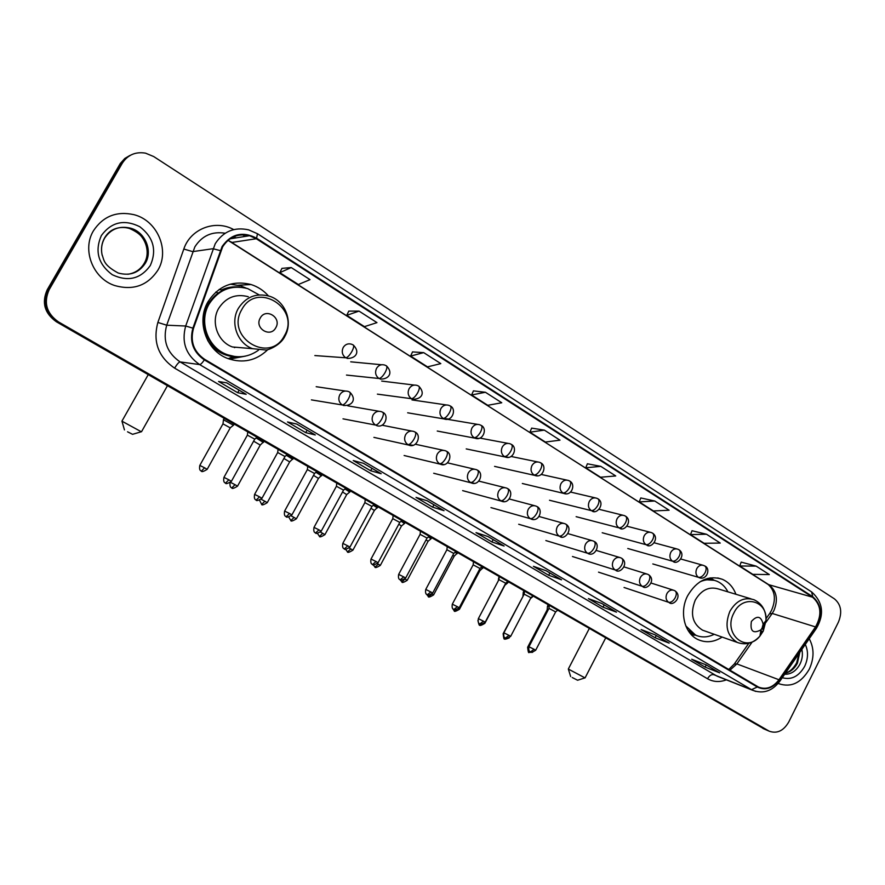 <?xml version="1.0" encoding="UTF-8"?>
<svg xmlns="http://www.w3.org/2000/svg" width="885" height="885" viewBox="0 0 885 885"><rect width="100%" height="100%" fill="white"/><g stroke="black" fill="none" stroke-linecap="round" stroke-linejoin="round"><path stroke-width="1.33" d="M735.933 594.278C733.178 587.032 728.609 582.02 722.204 579.244C708.31 575.007 696.838 580.438 687.767 595.539C678.994 611.867 684.393 633.859 698.409 639.744C706.285 643.063 714.184 642.178 722.127 637.067M268.443 295.911C263.653 290.512 257.867 286.718 251.097 284.539C232.855 280.047 218.484 285.811 207.975 301.818C196.027 321.709 206.393 350.825 227.755 358.502C242.932 363.658 256.252 360.726 267.712 349.719M237.589 357.485L239.492 356.777M129.852 155.483L124.829 158.448L120.271 163.515L47.215 289.782C41.473 302.681 44.56 313.367 56.463 321.83L764.474 729.14M49.195 289.627C43.409 302.637 46.518 313.401 58.51 321.93L769.187 731.176C776.986 733.964 783.513 730.899 788.756 721.994L838.416 622.133C842.431 612.21 841.082 604.444 834.389 598.835L153.736 156.568L145.527 153.149C135.471 151.523 127.717 154.886 122.274 163.238L49.195 289.627L48.199 289.705C42.436 302.659 45.533 313.378 57.481 321.874L767.361 730.39L57.481 321.874C45.533 313.378 42.436 302.659 48.199 289.705L121.013 163.791L48.199 289.705L47.215 289.782M131.146 154.897L125.349 158.492L121.013 163.791L125.349 158.492L131.146 154.897M93.489 230.719C81.708 249.802 92.903 278.366 114.552 285.49C133.126 290.778 147.574 285.667 157.895 270.168C170.02 250.4 157.408 220.542 133.989 214.679C116.654 210.873 103.158 216.217 93.489 230.719C81.708 249.802 92.903 278.366 114.552 285.49C133.126 290.778 147.574 285.667 157.895 270.168C170.02 250.4 157.408 220.542 133.989 214.679C116.654 210.873 103.158 216.217 93.489 230.719M778.203 683.375L778.866 683.707C791.101 687.789 801.246 682.943 809.299 669.16C814.277 658.197 814.255 648.052 809.222 638.738C814.255 648.052 814.277 658.197 809.299 669.16C801.246 682.943 791.101 687.789 778.866 683.707L778.203 683.375M222.644 246.838C229.126 236.881 238.098 233.164 249.581 235.709L256.285 238.74L812.563 597.198C821.192 604.875 822.176 614.776 815.528 626.923L778.977 679.746C772.97 687.523 766.167 689.979 758.578 687.114L204.656 359.332C193.704 351.71 189.976 341.4 193.494 328.379L222.644 246.838M222.113 246.495L192.897 328.147C189.302 341.499 193.118 352.075 204.346 359.885L757.283 687.003C765.326 690.798 772.66 688.475 779.276 680.034L815.826 627.211C822.641 614.765 821.623 604.61 812.784 596.744L256.584 238.198C242.656 231.029 231.162 233.795 222.113 246.495M741.176 562.119L756.133 566.112L739.716 565.991L741.176 562.119M706.507 534.241L690.499 534.606L704.128 543.29L720.246 543.069L706.507 534.241L692.015 530.723M654.767 501.021L639.224 501.895L653.418 510.955L669.093 510.225L654.767 501.021L640.806 497.956M600.771 466.351L585.737 467.789L600.55 477.236L615.728 475.953L600.771 466.351L587.408 463.795M291.209 267.547L279.815 272.657L298.378 284.505L310.027 279.638L291.209 267.547L281.961 268.365M359.022 311.1L346.743 315.348L364.454 326.642L376.966 322.627L359.022 311.1L348.778 311.111M423.694 352.628L410.596 356.08L427.51 366.866L440.807 363.613L423.694 352.628L412.532 351.909M485.411 392.265L471.594 394.987L487.757 405.297L501.751 402.752L485.411 392.265L473.431 390.871M544.375 430.132L529.916 432.179L545.381 442.046L560.006 440.166L544.375 430.132L531.664 428.13M616.502 612.143L603.017 607.187L588.425 598.614L601.745 603.459L616.502 612.143L601.623 603.415M669.182 643.13L655.121 637.775L641.127 629.556L655.033 634.811L669.182 643.13L654.9 634.766M719.693 672.854L705.135 667.135L691.694 659.248L706.13 664.867L719.693 672.854L705.987 664.812M444.038 510.689L432.654 507.171L416.027 497.403L427.178 500.777L444.038 510.689L427.079 500.744M381.181 473.718L370.66 470.765L353.248 460.554L363.514 463.331L381.181 473.718L363.425 463.298M315.303 434.966L305.745 432.654L287.503 421.957L296.785 424.07L315.303 434.966L296.696 424.048M246.196 394.312L237.7 392.719L218.573 381.49L226.759 382.873L246.196 394.312L226.682 382.862M561.533 579.808L548.667 575.272L533.434 566.334L546.111 570.736L561.533 579.808L546.001 570.692M504.096 546.023L491.938 541.974L476.03 532.626L487.989 536.542L504.096 546.023L487.867 536.509M739.716 565.991L752.792 574.343L769.319 574.575L756.133 566.112M491.938 541.974L493.177 539.629M548.667 575.272L549.873 572.982M237.7 392.719L239.116 390.174M226.726 382.873L246.074 394.279M305.745 432.654L307.106 430.176M296.752 424.059L315.16 434.911M370.66 470.765L371.977 468.331M363.481 463.32L381.026 473.652M432.654 507.171L433.938 504.782M427.134 500.766L443.872 510.623M705.135 667.135L706.23 664.956M655.121 637.775L656.261 635.563M603.017 607.187L604.178 604.931M529.916 432.179L531.686 428.086M471.594 394.987L473.453 390.827M410.596 356.08L412.554 351.854M346.743 315.348L348.801 311.066M279.815 272.657L281.983 268.321M585.737 467.789L587.43 463.751M639.224 501.895L640.828 497.912M690.499 534.606L692.037 530.679M127.551 431.803L132.573 434.325L127.551 431.803M121.92 421.172L141.312 431.758M275.821 327.671C281.972 317.593 265.699 307.449 260.245 318.047C254.083 328.224 270.467 338.247 275.821 327.671M248.254 296.696C235.742 293.499 225.885 297.393 218.684 308.367C210.53 321.952 217.71 341.853 232.39 346.953L246.096 348.137M259.183 294.904L247.711 288.599C231.394 284.539 218.54 289.66 209.137 303.964C198.472 321.731 207.776 347.739 226.903 354.531C238.264 358.536 248.785 357.086 258.475 350.195M235.742 287.105C223.828 287.913 214.712 293.532 208.373 303.975C197.72 321.709 207.013 347.661 226.118 354.442L234.979 356.555M210.077 301.265L205.906 306.066M234.37 347.617L235.642 347.23M228.595 358.823L239.791 356.777M245.455 356.113L229.525 359.144M215.863 292.039L218.108 293.123M219.082 289.495L221.527 289.97C227.334 287.271 233.419 286.309 239.769 287.105M230.31 284.162L240.488 285.8L246.251 288.167M572.219 677.512L577.595 680.233L572.219 677.512M570.67 676.56L568.336 669.06L584.996 677.877M762.107 628.04L763.124 624.179C761.111 616.06 757.206 615.141 751.398 621.425C749.927 631.215 753.102 634.036 760.901 629.866L762.107 628.04M751.044 598.846L718.742 589.078C709.261 586.135 701.429 589.819 695.256 600.119C689.924 613.714 692.358 623.737 702.568 630.175L704.925 631.005M727.913 591.855C725.335 586.788 721.651 583.237 716.85 581.179C711.429 579.033 705.821 579.232 700.035 581.777M707.69 578.403L714.206 580.306L704.139 579.62M687.855 630.076L696.34 635.463M685.786 625.894L695.61 635.153C701.65 637.753 707.856 637.454 714.206 634.279M233.452 425.242L223.44 419.733M230.244 427.853L222.965 423.86L199.844 465.355M263.42 442.467L256.163 437.964M260.256 445.055L253.619 441.184M292.78 459.337L286.397 455.299M289.649 461.904L283.886 458.452M321.554 475.865L315.989 472.291M318.456 478.409L313.522 475.389M349.752 492.06L344.962 488.929M346.688 494.593L342.539 491.983M377.386 507.935L373.359 505.235M374.366 510.457L370.959 508.255M404.478 523.511L401.17 521.221M401.491 526L398.803 524.208M431.05 538.777L428.417 536.885M428.097 541.255L426.083 539.85M457.102 553.745L455.133 552.251M454.182 556.211L452.832 555.194M482.668 568.436L481.318 567.329M479.781 570.88L479.05 570.25M507.747 582.85L506.994 582.12M524.351 592.441L523.289 592.187L522.958 595.837M523.245 595.926L503.134 633.704C503.642 638.295 504.151 639.988 504.649 638.782L506.375 638.362M549.131 606.623L547.494 606.114L547.184 609.743M548.081 610.075L547.173 609.809L527.615 647.289C528.146 651.858 528.655 653.528 529.13 652.322L529.075 652.289M254.747 439.148L247.38 435.121L223.982 477.303M284.97 456.494L277.68 452.523L254.637 494.328M314.562 473.486L307.349 469.57L284.649 510.999M343.546 490.124L336.411 486.274L314.042 527.327M371.943 506.43L364.874 502.625L342.838 543.313M399.766 522.404L392.774 518.654L371.047 558.977M427.046 538.069L420.098 534.352L398.692 574.332M453.784 553.413L446.892 549.74L425.785 589.377M479.991 568.469L473.165 564.84L452.335 604.134M505.7 583.226L498.919 579.631L478.387 618.593M530.923 597.707L524.185 594.145L503.919 632.775M555.658 611.911L548.966 608.382L528.953 646.736C527.969 652.964 531.52 651.548 530.502 651.88L530.447 651.858M56.463 321.83L58.51 321.93M119.763 164.356L122.274 163.238M762.793 728.344L768.578 730.844M815.528 626.923L772.185 613.449L773.888 610.595C778.335 599.698 776.764 591.147 769.176 584.941L228.02 240.333M765.846 622.509L772.185 613.449L769.408 613.869L766.034 618.681M256.285 238.74L232.091 242.413L227.943 240.388M757.283 687.003L751.52 689.658L199.634 364.576C185.961 355.106 181.314 342.252 185.684 326.023L215.232 243.729C223.241 231.394 234.37 226.77 248.585 229.834L257.469 233.728L256.584 238.198M225.166 233.231C212.146 231.151 202.045 235.698 194.855 246.871L166.701 325.204C162.541 340.648 167.011 352.883 180.109 361.91L717.071 676.151M220.243 250.599L212.953 248.718L192.687 251.628L183.814 249.039C190.452 228.761 215.332 219.303 233.706 229.591M726.375 679.846C719.682 682.379 713.41 682.025 707.535 678.751L174.644 368.149C176.967 364.233 178.792 362.153 180.109 361.91L199.634 364.576C200.707 364.509 202.278 362.95 204.346 359.885M755.746 691.417L713.819 674.691C711.518 674.182 709.416 675.532 707.535 678.751M779.276 680.034L779.685 681.45M174.644 368.149C158.282 356.943 152.696 341.71 157.873 322.439L166.701 325.204L185.684 326.023L192.897 328.147M815.826 627.211L816.114 628.77M812.784 596.744L811.578 591.899L257.546 233.773M243.729 235.864L244.702 236.494M157.873 322.439L183.814 249.039M235.941 237.899L233.961 236.649M729.915 670.211L736.862 663.916L752.128 642.101M778.977 679.746L736.862 663.916L734.262 664.038L728.72 669.503M812.563 597.198L768.191 584.52L231.593 242.357M231.992 237.6L231.649 238.585M767.914 584.343L768.191 584.52C775.061 590.804 776.2 599.355 771.598 610.196M127.827 274.273C135.018 273.177 140.472 269.538 144.178 263.376C151.8 250.975 143.989 232.29 129.409 228.441C124.387 227.002 119.486 227.18 114.696 228.95M104.552 238.253C101.587 243.585 100.813 249.327 102.229 255.455M147.12 250.853C145.859 239.348 141.025 233.518 129.409 228.441L130.526 228.164C118.324 225.841 109.674 229.104 104.563 237.943C101.686 243.098 100.846 248.652 102.029 254.603C104.231 260.024 102.937 264.737 118.214 273.022C129.841 276.186 138.879 272.923 145.339 263.221C152.983 250.787 145.162 232.036 130.526 228.164C119.486 225.598 110.857 228.905 104.64 238.098M150.306 265.522C156.999 250.256 153.492 237.324 139.775 226.704C124.188 219.037 111.388 221.991 101.366 235.543C94.584 251.13 98.213 264.184 112.24 274.704C127.916 282.05 140.604 278.985 150.306 265.522M284.373 335.758C301.11 308.511 256.927 280.545 241.815 309.518C224.934 337.517 269.98 364.565 284.373 335.758M269.14 296.132C256.141 292.791 245.886 296.851 238.375 308.334C229.879 322.549 237.302 343.369 252.568 348.69L265.699 349.973C268.089 350.327 280.777 345.183 284.87 336.311C293.355 321.808 285.269 300.668 269.14 296.132M207.698 340.493C213.893 349.907 222.389 355.305 233.175 356.688L238.297 356.777M763.257 631.082L766.001 620.584C767.771 600.24 742.637 593.979 733.886 612.962C722.547 633.505 746 653.849 759.95 636.072L763.257 631.082M762.593 629.323L764.54 622.409M763.124 624.179L766.001 620.584C766.133 610.539 762.129 603.603 754.02 599.753C744.318 596.733 736.276 600.583 729.904 611.292C724.384 625.418 726.85 635.806 737.305 642.433C745.756 645.453 753.312 643.329 759.95 636.072L760.901 629.866M760.326 633.594L761.83 630.972M690.012 633.162L694.968 635.176L691.473 634.811M785.438 673.131C790.537 671.958 794.531 668.629 797.418 663.142L799.774 652.4M784.641 674.281C791.09 674.392 796.212 670.985 800.018 664.06C802.341 659.203 802.949 654.314 801.854 649.402M782.285 677.689C791.356 680.233 798.823 676.439 804.675 666.328C808.226 658.617 808.436 651.316 805.295 644.424M351.445 344.176C347.971 343.236 345.216 344.353 343.192 347.517C341.4 351.677 342.241 355.106 345.703 357.794C347.495 357.54 349.553 355.449 351.876 351.511C353.701 347.982 354.133 345.792 353.17 344.929L351.445 344.176M204.579 467.789L199.811 465.422C198.561 472.214 202.532 470.687 201.415 471.063L204.579 467.789L207.167 469.327L230.31 427.732L233.618 425.11M207.134 469.382L207.167 469.327C199.479 474.128 201.857 469.614 201.415 471.063M345.703 357.794L314.85 355.56M384.665 365.04C381.247 364.1 378.537 365.206 376.534 368.37C374.764 372.485 375.572 375.859 378.957 378.492C380.815 378.293 382.895 376.258 385.196 372.364C386.977 368.868 387.353 366.667 386.314 365.77L384.665 365.04M230.011 482.845C229.536 489.051 232.755 487.48 231.837 487.889L235.045 484.692L230.587 482.38M237.49 486.219L237.523 486.164C229.857 490.932 232.312 486.451 231.837 487.889L231.804 487.867M260.312 444.945L237.523 486.164L235.045 484.692M378.957 378.492L346.477 375.063M417.101 385.406C413.749 384.477 411.071 385.583 409.08 388.725C407.343 392.796 408.118 396.126 411.425 398.692C413.35 398.56 415.441 396.569 417.72 392.73C419.468 389.256 419.789 387.055 418.682 386.114L417.101 385.406M259.593 500.302L261.661 504.384L264.88 501.253L261.197 499.306M267.215 502.713L267.248 502.658C259.67 507.382 262.115 502.957 261.639 504.373L261.606 504.35M293.455 458.231L289.727 461.804L267.248 502.658L264.88 501.253M411.425 398.692L377.397 394.135M448.772 405.308C445.476 404.368 442.843 405.474 440.874 408.604C439.159 412.642 439.911 415.917 443.142 418.439C445.122 418.351 447.235 416.415 449.48 412.609C451.195 409.18 451.472 406.967 450.299 405.994L448.772 405.308M288.776 517.094L290.833 520.524L294.108 517.471L291.165 515.889M296.353 518.864L296.375 518.809C288.864 523.511 291.32 519.108 290.833 520.524L290.8 520.502M318.523 478.309L296.375 518.809L294.108 517.471M443.142 418.439L448.363 419.003M479.714 424.745C476.473 423.815 473.884 424.911 471.926 428.03C470.234 432.024 470.964 435.254 474.117 437.71C476.163 437.688 478.298 435.796 480.511 432.035C482.192 428.628 482.413 426.426 481.186 425.408L479.714 424.745M317.438 533.401L319.474 536.354L322.748 533.356L320.503 532.139M324.895 534.695L324.928 534.64C317.461 539.308 319.939 534.949 319.452 536.343L319.408 536.321M349.885 491.949L346.754 494.505L324.928 534.64L322.748 533.356M474.117 437.71L478.663 438.418M509.948 443.728C506.762 442.81 504.207 443.905 502.271 447.013C500.611 450.963 501.319 454.149 504.395 456.56C506.497 456.583 508.643 454.735 510.833 451.018C512.481 447.644 512.658 445.432 511.364 444.381L509.948 443.728M345.548 549.264L347.506 551.864L350.814 548.932L349.232 548.069M352.872 550.216L352.905 550.16C345.493 554.784 347.982 550.47 347.484 551.853L347.44 551.831M378.006 506.884L374.421 510.368L352.905 550.16L350.814 548.932M504.395 456.56L508.366 457.324M539.496 462.302C536.365 461.384 533.854 462.479 531.94 465.565C530.292 469.47 530.978 472.612 533.987 474.979C536.144 475.046 538.312 473.243 540.469 469.57C542.085 466.229 542.217 464.005 540.868 462.932L539.496 462.302M373.105 564.696L374.997 567.064L378.337 564.199L377.397 563.679M380.296 565.427L380.329 565.371C372.972 569.962 375.483 565.681 374.974 567.053L374.93 567.031M401.536 525.911L380.329 565.371L378.337 564.199M533.987 474.979L537.494 475.765M568.38 480.444C565.316 479.537 562.838 480.632 560.935 483.708C559.32 487.58 559.984 490.666 562.926 492.989C565.128 493.1 567.307 491.341 569.442 487.712C571.024 484.394 571.113 482.181 569.719 481.064L568.38 480.444M400.086 579.686L401.945 581.976L404.987 578.978M407.2 580.339L405.308 579.166M562.926 492.989L566.035 493.775M597.939 498.797L596.634 498.2C593.625 497.304 591.18 498.388 589.299 501.452C587.706 505.28 588.348 508.322 591.224 510.601C593.481 510.756 595.66 509.041 597.773 505.446C599.333 502.16 599.377 499.937 597.939 498.797C605.528 503.266 597.021 514.838 592.01 510.999L594.001 511.364M426.47 594.145L428.373 596.59L431.327 594.554M432.024 593.979L433.595 594.919C426.293 599.422 428.893 595.229 428.351 596.578L428.296 596.556M591.224 510.601L549.508 500.257M625.529 516.154L624.257 515.557C621.303 514.672 618.903 515.756 617.044 518.798C615.473 522.592 616.093 525.601 618.903 527.825C621.204 528.024 623.405 526.343 625.496 522.792C627.011 519.528 627.022 517.316 625.529 516.154C633.162 520.889 624.356 532.051 619.655 528.201L621.403 528.566M452.301 607.884L454.27 610.915L456.627 609.809M459.437 609.311L459.459 609.267C452.036 613.725 454.901 609.566 454.27 610.915L454.215 610.893M479.825 570.792L459.459 609.267L458.53 608.692M618.903 527.825L576.135 516.674M652.533 533.124L651.294 532.549C648.395 531.675 646.028 532.748 644.192 535.779C642.643 539.529 643.24 542.494 645.995 544.684C648.34 544.917 650.541 543.279 652.61 539.761C654.103 536.531 654.081 534.319 652.533 533.124C660.188 538.135 651.117 548.877 646.703 545.049L648.251 545.392M477.9 620.518C478.829 624.578 479.427 626.06 479.692 624.976L481.65 624.334M645.995 544.684L602.209 532.748M678.961 549.74L677.755 549.176C674.901 548.302 672.567 549.375 670.753 552.395C669.226 556.112 669.812 559.043 672.5 561.178C674.89 561.455 677.102 559.862 679.138 556.377C680.609 553.169 680.543 550.957 678.961 549.74C686.594 554.795 677.512 565.349 673.175 561.521L674.558 561.864M509.262 637.886C502.403 640.707 505.379 637.831 504.649 638.782L504.594 638.749M672.5 561.178L627.775 548.501M704.338 565.803L703.652 565.449C700.854 564.586 698.553 565.659 696.76 568.657C695.256 572.341 695.82 575.228 698.453 577.33C700.876 577.639 703.099 576.08 705.113 572.639C706.551 569.453 706.462 567.252 704.836 566.002C711.097 568.579 706.75 580.77 699.095 577.662L700.323 577.982M528.611 647.687L527.615 647.289M532.626 652.311L529.164 652.333L530.768 652.013M698.453 577.33L652.82 563.944M228.839 479.792L223.949 477.358C222.655 484.217 226.704 482.712 225.575 483.088L228.839 479.792L231.405 481.307L254.814 439.026M231.361 481.374L231.405 481.307C223.573 486.208 226.051 481.617 225.575 483.088L225.531 483.066M349.663 392.077L348.325 391.469C344.752 390.396 341.909 391.502 339.774 394.787C337.981 398.958 338.822 402.343 342.285 404.965C344.055 404.843 346.101 402.819 348.424 398.892C350.283 395.263 350.692 392.995 349.663 392.077L349.398 392M342.285 404.965L311.409 399.876M261.938 498.344L261.971 498.277C254.205 503.145 256.694 498.587 256.219 500.047L259.526 496.828L254.603 494.383C253.342 501.175 257.336 499.671 256.219 500.047L256.174 500.025M382.751 412.299L381.468 411.702C377.961 410.64 375.163 411.746 373.061 415.021C371.291 419.136 372.098 422.477 375.483 425.043C377.32 424.977 379.388 423.008 381.689 419.125C383.504 415.53 383.858 413.251 382.751 412.299L382.475 412.2M287.216 454.636L285.047 456.394L261.971 498.277L259.526 496.828M375.483 425.043L343.004 418.837M289.561 513.51L284.616 511.054C283.399 517.802 287.315 516.276 286.22 516.652L289.561 513.51L291.895 514.904L314.617 473.375L316.775 471.65M291.862 514.959L291.895 514.904C284.218 519.716 286.696 515.214 286.22 516.652L286.176 516.63M415.065 432.035L413.837 431.46C410.397 430.409 407.631 431.515 405.551 434.767C403.814 438.849 404.6 442.135 407.897 444.646C409.81 444.635 411.89 442.71 414.158 438.872C415.939 435.309 416.249 433.03 415.065 432.035L414.766 431.935M407.897 444.646L412.93 445.266M318.976 529.849L314.02 527.383C312.825 534.075 316.697 532.549 315.602 532.925L318.976 529.849L321.211 531.177L343.601 490.024L345.725 488.31M321.189 531.232L321.211 531.177C313.567 535.956 316.111 531.487 315.602 532.925L315.558 532.903M446.637 451.317L445.443 450.764C442.069 449.724 439.358 450.819 437.29 454.06C435.586 458.087 436.338 461.339 439.568 463.784C441.538 463.828 443.639 461.959 445.874 458.165C447.622 454.636 447.876 452.346 446.637 451.317L446.317 451.206M439.568 463.784L443.839 464.536M349.907 547.173L349.929 547.118C342.351 551.864 344.896 547.439 344.387 548.855L347.794 545.857L342.805 543.368C341.643 549.994 345.471 548.49 344.387 548.855L344.342 548.833M477.469 470.156L476.318 469.625C473.01 468.585 470.344 469.681 468.309 472.911C466.616 476.893 467.346 480.09 470.499 482.491C472.535 482.59 474.648 480.754 476.86 477.015C478.575 473.508 478.774 471.229 477.469 470.156L477.148 470.046M371.999 506.331L349.929 547.118L347.794 545.857M470.499 482.491L474.172 483.298M378.05 562.794L378.072 562.738C370.549 567.44 373.105 563.059 372.585 564.464L376.025 561.533L371.014 559.032C369.875 565.57 373.669 564.121 372.585 564.464L372.541 564.442M507.614 488.575L506.497 488.044C503.255 487.027 500.622 488.122 498.609 491.33C496.95 495.279 497.658 498.421 500.733 500.777C502.824 500.921 504.959 499.129 507.138 495.423C508.82 491.949 508.975 489.67 507.614 488.575L507.271 488.443M399.821 522.305L378.072 562.738L376.025 561.533M500.733 500.777L503.919 501.585M403.693 576.887L398.659 574.387C397.542 580.859 401.292 579.432 400.219 579.764L403.693 576.887L405.651 578.049L427.09 537.969M405.629 578.104L405.651 578.049C398.15 582.717 400.761 578.37 400.219 579.764L400.175 579.741M536.73 506.441L535.989 506.065C532.803 505.047 530.226 506.143 528.234 509.329C526.597 513.234 527.283 516.342 530.292 518.654C532.427 518.831 534.573 517.094 536.741 513.422C538.379 509.981 538.489 507.702 537.073 506.574C543.755 509.871 538.755 522.537 530.956 518.997L533.08 519.429M530.292 518.654L490.965 507.614M432.665 593.116L432.688 593.061C425.265 597.685 427.842 593.37 427.311 594.764L430.807 591.954L425.751 589.432C424.656 595.837 428.373 594.421 427.311 594.764L427.267 594.731M565.526 524.031L564.829 523.677C561.709 522.681 559.165 523.765 557.196 526.94C555.592 530.801 556.245 533.865 559.187 536.122C561.378 536.354 563.546 534.651 565.67 531.022C567.285 527.615 567.351 525.325 565.88 524.174C573.823 528.942 564.564 540.624 559.818 536.454L561.654 536.874M455.83 551.676L453.839 553.335L432.688 593.061L430.807 591.954M559.187 536.122L518.698 524.263M457.39 606.712L452.312 604.178C451.262 610.561 454.912 609.123 453.872 609.466L457.39 606.712L459.193 607.774L480.035 568.38L482.015 566.754M459.171 607.829L459.193 607.774C451.66 612.354 454.481 608.083 453.872 609.466L453.817 609.433M593.691 541.233L593.038 540.901C589.974 539.916 587.474 541 585.527 544.153C583.934 547.981 584.576 551.001 587.452 553.213C589.687 553.479 591.866 551.82 593.979 548.235C595.55 544.861 595.583 542.571 594.056 541.388C601.214 544.363 594.808 557.318 588.049 553.523L589.653 553.933M587.452 553.213L545.857 540.558M485.157 622.255L485.179 622.21C477.723 626.746 480.522 622.509 479.913 623.881L483.453 621.181L478.354 618.637C477.336 624.976 480.942 623.538 479.913 623.881L479.858 623.848M621.248 558.07L620.628 557.749C617.619 556.776 615.152 557.86 613.239 561.001C611.668 564.785 612.298 567.761 615.108 569.94C617.387 570.239 619.566 568.624 621.657 565.072C623.206 561.721 623.195 559.442 621.624 558.225C629.578 563.546 619.876 574.343 615.672 570.228L617.077 570.615M505.744 583.138L485.179 622.21L483.453 621.181M615.108 569.94L572.462 556.51M510.656 636.403L510.667 636.359C503.333 640.851 506.043 636.669 505.457 638.019L509.019 635.375L503.897 632.819C502.901 639.103 506.474 637.676 505.457 638.019L505.401 637.985M648.207 574.542L647.621 574.232C644.667 573.281 642.244 574.365 640.353 577.474C638.804 581.224 639.413 584.166 642.156 586.301C644.49 586.644 646.681 585.062 648.738 581.545C650.254 578.226 650.209 575.947 648.594 574.708C656.559 580.294 646.669 590.627 642.698 586.578L643.948 586.932M532.46 596.888L532.903 596.036L530.967 597.629L510.667 636.359L509.019 635.375M642.156 586.301L598.525 572.153M535.657 650.287L535.679 650.243C528.433 654.701 531.066 650.541 530.502 651.88L534.086 649.302L528.953 646.736M674.602 590.66L674.038 590.372C671.151 589.432 668.761 590.516 666.892 593.614C665.365 597.32 665.951 600.218 668.64 602.309C671.007 602.685 673.208 601.147 675.244 597.674C676.737 594.377 676.649 592.098 674.989 590.837C682.899 596.258 673.208 606.623 669.149 602.574L670.266 602.906M555.692 611.834L535.679 650.243L534.086 649.302M668.64 602.309L624.058 587.474M238.419 285.213L251.097 284.539M717.724 577.938L722.204 579.244M763.412 728.676L769.187 731.176M771.399 610.584L769.861 613.205M249.581 235.709L229.934 238.861M717.259 676.228L752.781 690.333C763.29 694.139 772.328 691.074 779.917 681.118L816.39 628.372C824.499 614.334 822.95 602.209 811.755 592.01M235.753 237.932L233.828 236.704M734.65 663.496L748.81 643.273M132.573 434.325L141.6 431.67M167.453 385.705L141.567 431.637M226.118 354.442L226.903 354.531M232.39 346.953L252.568 348.69M148.237 374.654L122.019 420.994M124.453 429.911L121.964 421.205M233.175 356.688L228.208 358.679M577.595 680.233L585.14 677.822M605.683 637.93L585.118 677.81M694.238 634.656L695.61 635.153M702.568 630.175L737.305 642.433M589.299 628.494L568.369 668.949M714.35 580.339L710.146 577.883M799.044 653.451L796.611 662.953M785.603 672.899C787.329 672.323 791.467 671.615 796.566 663.053M234.149 424.103L233.607 425.088M353.259 344.984C360.427 352.108 355.825 358.657 346.997 358.425M224.193 418.362L223.529 419.556M222.998 423.738L223.462 419.744M350.726 361.821L381.546 364.742M264.106 441.338L260.334 444.956M386.413 365.826C393.471 372.784 388.891 379.477 380.163 379.079M381.689 381.081L414.346 385.075M418.782 386.181C425.685 393.416 421.415 399.378 412.554 399.257M411.979 399.909L446.328 404.943M322.206 474.769L318.534 478.32M407.653 412.797L444.193 418.959C452.268 422.034 456.881 409.102 450.41 406.06M447.279 419.28L477.535 424.369M350.383 490.987L349.874 491.927M437.256 431.039L475.112 438.208C482.989 441.338 487.779 428.55 481.296 425.475M479.825 438.075L507.99 443.363M466.218 448.905L505.335 457.025C513.267 460.111 517.825 447.589 511.486 444.458M510.999 456.45L537.737 461.937M405.087 522.471L404.589 523.389M401.547 525.922L404.611 523.4M494.571 466.384L534.872 475.422C542.638 478.553 547.328 466.207 540.989 463.01M541.166 474.437L566.798 480.101M431.637 537.759L431.161 538.655M428.152 541.178L431.172 538.666M401.923 581.965C402.443 580.593 399.909 584.841 407.222 580.294L428.141 541.166M522.327 483.498L563.756 493.41C571.533 496.507 576.069 484.493 569.851 481.141M570.515 492.049L595.196 497.857M457.689 552.749L454.237 556.134L433.595 594.919M599.123 509.317L622.963 515.236M483.232 567.451L479.825 570.803M627.022 526.232L650.11 532.239M508.3 581.876L507.846 582.739M479.692 624.976C480.29 623.648 477.546 627.775 484.847 623.35L504.926 585.195L507.857 582.761M499.195 576.898L498.675 577.883M498.377 580.671L498.631 578.005M654.281 542.804L676.671 548.877M530.447 598.592L532.471 596.899M523.964 590.892L523.345 592.076M680.919 559.043L702.657 565.161M548.169 604.82L547.549 606.004M254.825 439.048L257.037 437.267M316.188 386.701L345.427 391.037M247.413 434.989L247.756 431.924M349.752 392.132C357.208 399.423 351.942 406.27 343.258 405.452M347.805 405.839L378.935 411.259M277.713 452.401L278.056 449.37M382.851 412.355C389.721 415.408 384.632 428.982 376.39 425.497M381.966 425.187L411.591 431.028M307.383 469.459L307.715 466.439M373.901 437.378L408.748 445.078C416.702 448.629 422.045 435.309 415.176 432.101M415.253 444.215L443.462 450.332M336.444 486.153L336.765 483.155M404.124 455.509L440.365 464.194C448.186 467.756 453.562 454.58 446.737 451.383M372.01 506.342L374.089 504.638M447.478 462.844L474.548 469.205M364.908 502.514L365.228 499.538M433.694 473.254L471.251 482.878C478.951 486.451 484.338 473.608 477.579 470.234M399.832 522.316L401.878 520.634M478.796 481.097L504.915 487.646M392.796 518.544L393.106 515.579M462.634 490.622L501.441 501.142C508.986 504.727 514.451 492.082 507.724 488.642M427.101 537.98L429.125 536.31M509.295 498.985L534.562 505.678M420.121 534.252L420.43 531.31M539.042 516.497L563.546 523.312M446.914 549.651L447.213 546.72M568.07 533.666L591.866 540.558M473.187 564.741L473.464 561.831M505.755 583.149L507.691 581.533M596.424 550.481L619.566 557.428M498.941 579.542L499.217 576.655M624.135 566.953L646.647 573.934M524.197 594.067L524.462 591.18M555.703 611.845L557.594 610.252M651.227 583.093L673.153 590.085M548.977 608.305L549.231 605.44"/></g></svg>
